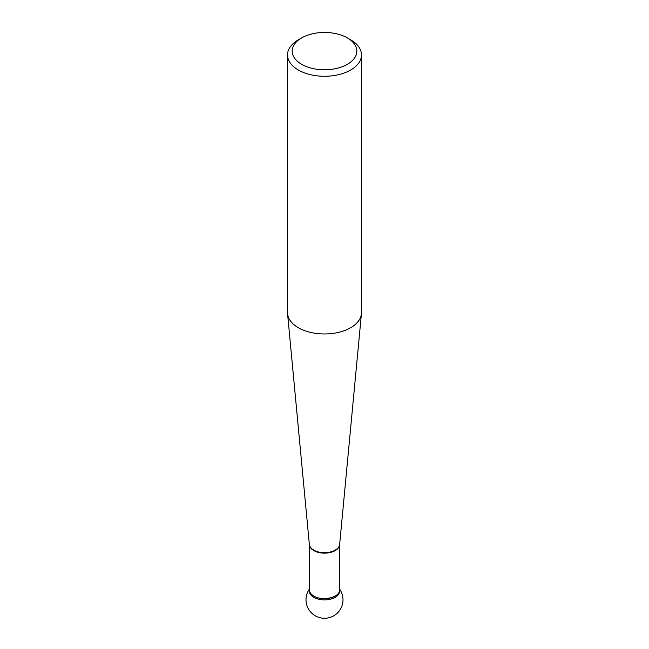 <?xml version="1.0" encoding="UTF-8"?>
<svg xmlns="http://www.w3.org/2000/svg" width="649" height="649" viewBox="0 0 649 649"><rect width="100%" height="100%" fill="white"/><g stroke="black" fill="none" stroke-linecap="round" stroke-linejoin="round"><path stroke-width="0.97" d="M287.507 54.922L287.507 312.615A36.993 21.352 0 0 0 287.564 313.775A36.993 21.352 0 0 0 298.345 327.721A36.993 21.352 0 0 0 337.715 332.564A36.993 21.352 0 0 0 361.436 313.775A36.993 21.352 0 0 0 361.493 312.615L361.493 54.922A36.993 21.352 180 0 1 338.656 74.651A36.993 21.352 180 0 1 298.345 70.019A36.993 21.352 180 0 1 287.507 54.922A36.993 21.352 180 0 1 298.345 39.816L301.639 37.918A32.328 18.667 0 0 0 301.639 64.316A32.328 18.667 0 0 0 347.361 64.316A32.328 18.667 0 0 0 347.361 37.918A32.328 18.667 0 0 0 301.639 37.918M309.354 589.795A15.154 8.745 0 0 0 309.346 589.909A15.154 8.745 0 0 0 313.783 596.09A15.154 8.745 0 0 0 330.3 597.989A15.154 8.745 0 0 0 339.654 589.909A15.154 8.745 0 0 0 339.646 589.795M350.655 39.816L347.361 37.918L350.655 39.816A36.993 21.352 180 0 1 361.493 54.922M339.654 589.909L339.654 591.125A15.154 8.745 180 0 1 324.5 599.871A15.154 8.745 180 0 1 309.346 591.125L309.346 589.909M309.386 590.517A15.154 8.745 0 0 0 324.5 599.871A15.154 8.745 0 0 0 339.614 590.517M313.775 550.117A15.17 8.762 0 0 0 329.919 552.104A15.17 8.762 0 0 0 339.646 544.397A15.146 8.745 180 0 1 339.646 544.406A15.146 8.745 180 0 1 330.3 552.486A15.146 8.745 180 0 1 313.792 550.587A15.146 8.745 180 0 1 309.354 544.406A15.17 8.762 0 0 0 313.775 550.117M361.436 313.775L339.646 544.397L339.646 589.86C340.327 597.34 322.48 601.607 313.792 596.042C310.903 594.314 309.427 592.253 309.354 589.86L309.354 544.406A15.146 8.745 180 0 1 309.354 544.397L287.564 313.775M309.354 589.178A18.497 18.497 0 0 0 336.799 613.605A18.497 18.497 0 0 0 339.646 589.178"/></g></svg>
